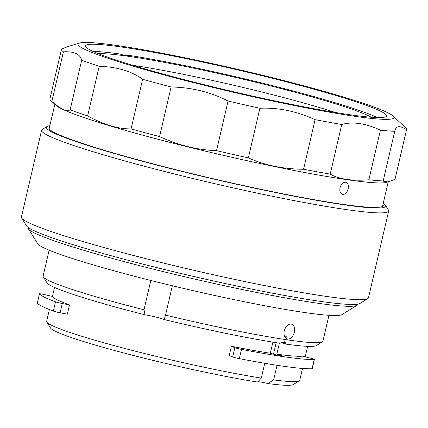 <?xml version="1.0" encoding="UTF-8"?>
<svg xmlns="http://www.w3.org/2000/svg" width="428" height="428" viewBox="0 0 428 428"><rect width="100%" height="100%" fill="white"/><g stroke="black" fill="none" stroke-linecap="round" stroke-linejoin="round"><path stroke-width="0.64" d="M383.253 203.263A174.159 12.514 -166.9 0 1 385.425 205.221L388.426 210.009A178.171 12.803 -166.9 0 1 388.667 211.015L368.471 297.802A178.171 12.803 -166.9 0 1 367.812 298.594L360.007 303.425A171.649 12.332 -166.9 0 1 255.045 289.777A171.649 12.332 -166.9 0 1 82.262 247.475A171.649 12.332 -166.9 0 1 26.515 225.818L21.641 218.039A178.171 12.803 -166.9 0 1 21.4 217.033L41.596 130.246A178.171 12.803 -166.9 0 1 42.254 129.454L47.059 126.479A174.159 12.514 -166.9 0 1 49.873 125.682M367.812 298.594A178.171 12.803 -166.9 0 1 258.86 284.433A178.171 12.803 -166.9 0 1 79.512 240.515A178.171 12.803 -166.9 0 1 21.641 218.039M388.667 211.015A178.171 12.803 -166.9 0 1 284.834 198.795A178.171 12.803 -166.9 0 1 99.708 153.732A178.171 12.803 -166.9 0 1 41.596 130.246M385.425 205.221A174.159 12.514 -166.9 0 1 289.724 195.355A174.159 12.514 -166.9 0 1 103.212 150.212A174.159 12.514 -166.9 0 1 47.059 126.479M382.942 204.6A171.649 12.332 -166.9 0 1 383.221 205.633A171.649 12.332 -166.9 0 1 283.186 193.863A171.649 12.332 -166.9 0 1 104.839 150.447A171.649 12.332 -166.9 0 1 48.856 127.828A171.649 12.332 -166.9 0 1 49.562 127.02M392.995 115.956L405.61 127.656A177.171 12.728 -166.9 0 1 406.6 129.518A177.171 12.728 -166.9 0 1 406.52 129.732L394.974 179.343L386.752 182.333A171.147 12.294 -166.9 0 1 346.215 179.562A171.147 12.294 -166.9 0 1 170.916 142.62A171.147 12.294 -166.9 0 1 55.977 105.358L50.927 100.676A177.171 12.728 -166.9 0 1 49.942 98.82L61.488 49.209A177.171 12.728 -166.9 0 1 61.562 48.99L68.459 46.401L79.678 43.046A162.11 11.647 -166.9 0 1 118.08 45.673A162.11 11.647 -166.9 0 1 284.122 80.662A162.11 11.647 -166.9 0 1 392.995 115.956A162.11 11.647 -166.9 0 1 353.94 116.165A162.11 11.647 -166.9 0 1 169.504 76.371A162.11 11.647 -166.9 0 1 79.678 43.046M388.084 181.932L383.13 181.162L394.739 131.321A177.171 12.728 -166.9 0 1 380.422 130.16L368.877 179.776C360.622 180.456 353.212 180.327 346.643 179.391C340.078 178.401 334.594 176.641 330.202 174.11A177.171 12.728 -166.9 0 1 303.554 169.269C283.058 169.039 264.654 165.24 248.347 157.879A177.171 12.728 -166.9 0 1 216.514 150.651C197.442 149.982 178.46 145.29 159.569 136.575A177.171 12.728 -166.9 0 1 131.075 128.898C118.283 129.079 103.806 124.751 87.649 115.918A177.171 12.728 -166.9 0 1 70.139 109.846C66.789 111.927 60.701 109.124 51.863 101.441A177.171 12.728 -166.9 0 1 50.927 100.676M340.025 187.715C339.431 191.46 340.34 193.702 342.753 194.43C345.278 194.424 347.076 192.584 348.151 188.909C348.804 185.18 347.948 182.959 345.589 182.242C343.01 182.237 341.153 184.061 340.025 187.715M342.373 194.349L342.753 194.43M345.968 182.328L345.589 182.242M380.422 130.16C373.146 126.774 366.218 124.58 359.632 123.585C353.073 122.649 347.113 122.954 341.747 124.5A177.171 12.728 -166.9 0 1 315.099 119.658C296.358 111.173 277.954 107.38 259.892 108.268A177.171 12.728 -166.9 0 1 228.06 101.035C210.737 92.111 191.755 87.419 171.114 86.964A177.171 12.728 -166.9 0 1 142.62 79.287C131.615 71.209 117.138 66.886 99.194 66.308A177.171 12.728 -166.9 0 1 81.678 60.236C80.197 54.072 74.108 51.269 63.408 51.825A177.171 12.728 -166.9 0 1 61.488 49.209M135.863 66.254A154.583 11.107 -166.9 0 1 85.45 45.882A154.583 11.107 -166.9 0 1 175.534 56.48A154.583 11.107 -166.9 0 1 336.151 95.583A154.583 11.107 -166.9 0 1 386.57 115.956A154.583 11.107 -166.9 0 1 296.481 105.358A154.583 11.107 -166.9 0 1 135.863 66.254M81.678 60.236L70.139 109.846M99.194 66.308L87.649 115.918M63.408 51.825L51.863 101.441M406.6 129.518L395.055 179.129A177.171 12.728 -166.9 0 1 394.974 179.343M406.52 129.732C399.741 125.217 395.814 125.746 394.739 131.321L394.846 130.824M383.199 180.932A177.171 12.728 -166.9 0 1 368.877 179.776M341.747 124.5L330.202 174.11M315.099 119.658L303.554 169.269M259.892 108.268L248.347 157.879M171.114 86.964L159.569 136.575M228.06 101.035L216.514 150.651M142.62 79.287L131.075 128.898M172.356 285.76L165.529 315.104A143.642 10.32 13.1 0 0 287.509 339.869A143.642 10.32 13.1 0 0 322.386 341.833L316.383 345.551A138.624 9.962 -166.9 0 1 285.513 344.053L286.086 342.951L285.118 341.758L279.832 343.224A138.624 9.962 -166.9 0 1 164.122 319.539A11.294 0.813 13.1 0 0 160.875 318.4A11.294 0.813 13.1 0 0 145.076 314.831L143.995 309.781L150.816 280.463M291.195 324.023C287.98 324.007 285.663 326.264 284.245 330.796C283.529 335.445 284.674 338.227 287.68 339.137C290.794 339.12 293.009 336.836 294.325 332.272C295.149 327.655 294.106 324.906 291.195 324.023L291.666 324.124M322.386 341.833A143.642 10.32 13.1 0 0 322.921 341.196L328.945 315.302M357.722 304.137L357.631 304.527A169.14 12.15 -166.9 0 1 357 305.282L341.993 314.569A156.589 11.251 -166.9 0 1 303.971 312.429A156.589 11.251 -166.9 0 1 139.747 277.644A156.589 11.251 -166.9 0 1 37.755 243.773L28.387 228.809A169.14 12.15 -166.9 0 1 28.157 227.857L28.248 227.466M357 305.282A169.14 12.15 -166.9 0 1 315.934 302.965A169.14 12.15 -166.9 0 1 138.554 265.392A169.14 12.15 -166.9 0 1 28.387 228.809M272.887 342.127L270.309 353.212L274.867 354.577A5.018 0.358 13.1 0 0 281.768 356.144A5.018 0.358 13.1 0 0 283.01 356.192A5.018 0.358 13.1 0 0 281.373 355.529L276.809 354.165L279.372 343.149M314.211 359.483A5.018 0.358 13.1 0 0 314.382 359.434L312.226 368.695A5.018 0.358 -166.9 0 1 312.055 368.749L314.211 359.483A143.642 10.32 -166.9 0 1 283.598 356.69A143.642 10.32 -166.9 0 1 241.488 349.382L239.332 358.643A5.018 0.358 -166.9 0 1 232.698 356.931L234.854 347.67A5.018 0.358 13.1 0 0 241.488 349.382M312.055 368.749A143.642 10.32 -166.9 0 1 281.442 365.951A143.642 10.32 -166.9 0 1 239.332 358.643M299.279 380.84L293.276 384.558A124.923 8.977 -166.9 0 1 267.907 383.547L273.647 379.893A129.941 9.336 13.1 0 0 299.279 380.84A129.941 9.336 13.1 0 0 299.76 380.262L302.505 368.46M69.513 304.891L62.269 303.532L60.113 312.798L67.357 314.157L69.513 304.891A129.941 9.336 -166.9 0 1 52.58 296.465L44.218 294.544A5.018 0.358 13.1 0 0 39.472 293.811A5.018 0.358 13.1 0 0 39.483 293.843L37.327 303.11A5.018 0.358 -166.9 0 1 37.316 303.078A5.018 0.358 -166.9 0 1 37.343 303.051M60.113 312.798A5.018 0.358 -166.9 0 1 53.345 311.081L55.501 301.82A5.018 0.358 13.1 0 0 62.269 303.532M55.501 301.82A143.642 10.32 -166.9 0 1 39.483 293.843M53.345 311.081A143.642 10.32 -166.9 0 1 37.327 303.11M257.849 381.68A9.534 0.685 -166.9 0 1 267.907 383.547M257.613 382.038A124.923 8.977 -166.9 0 1 128.298 354.154A124.923 8.977 -166.9 0 1 50.568 328.078L46.818 322.091A129.941 9.336 13.1 0 0 127.1 349.066A129.941 9.336 13.1 0 0 261.299 378.085L257.613 382.038M49.391 309.556L46.641 321.364A129.941 9.336 13.1 0 0 46.818 322.091M276.809 354.165A129.941 9.336 -166.9 0 0 302.435 356.16L310.589 358.188A5.018 0.358 13.1 0 1 314.382 359.434M234.854 347.67L231.398 346.289L229.242 355.556L232.698 356.931M270.309 353.212A129.941 9.336 -166.9 0 1 231.398 346.289M165.529 315.104L164.122 319.539M145.076 314.831A138.624 9.962 -166.9 0 1 47.053 282.876L43.308 276.889A143.642 10.32 13.1 0 0 143.995 309.781M281.03 342.651L284.149 343.582A5.018 0.358 -166.9 0 1 285.513 344.053M49.14 250.187L43.11 276.081A143.642 10.32 13.1 0 0 43.308 276.889M287.209 339.035L287.68 339.137M286.311 338.612L287.258 337.933L285.872 336.194L284.32 335.729M273.647 379.893L277.044 365.293M264.745 363.292L261.299 378.085M126.223 55.592L126.372 54.955A153.08 11 -166.9 0 1 333.589 102.265A153.08 11 -166.9 0 1 377.255 117.561M98.627 53.789A143.541 10.315 -166.9 0 1 327.409 101.361A143.541 10.315 -166.9 0 1 371.247 117.229M132.867 65.356A136.013 9.774 -166.9 0 1 320.829 107.958A136.013 9.774 -166.9 0 1 335.424 112.489M126.372 54.955L130.695 56.25L124.19 55.298L119.867 54.003A153.08 11 -166.9 0 0 93.095 51.435M281.373 355.529L281.244 356.059M276.167 342.657L273.487 354.165M285.872 336.194L285.476 337.885M284.583 341.731L284.149 343.582M54.848 104.309L49.134 128.855M388.228 181.889L382.514 206.44M39.472 293.811L37.316 303.078M54.538 287.439L52.446 296.433M307.652 346.343L305.207 356.85"/></g></svg>
